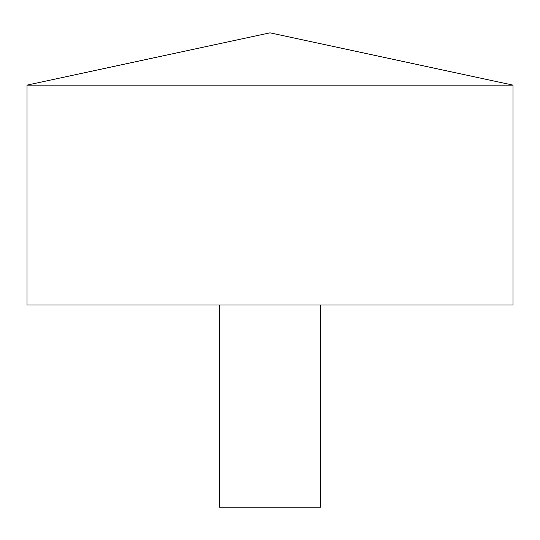 <?xml version="1.0" encoding="UTF-8"?>
<svg xmlns="http://www.w3.org/2000/svg" width="540" height="540" viewBox="0 0 540 540"><rect width="100%" height="100%" fill="white"/><g stroke="black" fill="none" stroke-linecap="round" stroke-linejoin="round"><path stroke-width="0.81" d="M270 85.124L27 85.124L270 32.832L513 85.124L270 85.124M513 85.124L513 304.992L27 304.992L27 85.124M320.544 304.992L320.544 507.168L219.456 507.168L219.456 304.992"/></g></svg>
